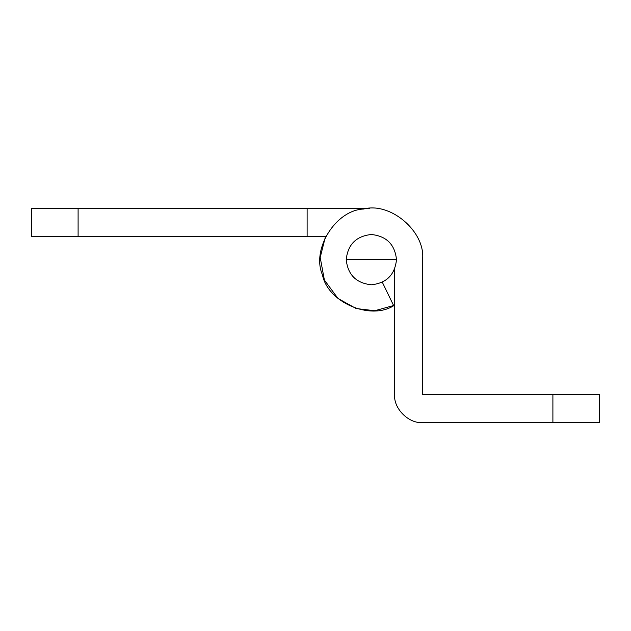 <?xml version="1.0" encoding="UTF-8"?>
<svg xmlns="http://www.w3.org/2000/svg" width="631" height="631" viewBox="0 0 631 631"><rect width="100%" height="100%" fill="white"/><g stroke="black" fill="none" stroke-linecap="round" stroke-linejoin="round"><path stroke-width="0.95" d="M599.45 422.565L552.898 422.565L552.898 394.635L599.45 394.635L599.45 422.565M393.705 305.712C370.137 320.666 327.655 302.249 322.457 274.824C311.209 249.277 335.787 210.044 363.685 209.019C390.621 201.723 425.728 231.908 422.565 259.641L422.565 394.635L422.565 259.641C425.728 231.908 390.621 201.723 363.685 209.019C335.787 210.044 311.209 249.277 322.457 274.824C327.655 302.249 370.137 320.666 393.705 305.712L382.331 282.254M552.898 394.635L422.565 394.635M394.635 269.137L394.635 394.635C393.381 408.454 408.746 423.811 422.565 422.565L552.898 422.565M394.635 394.635C393.381 408.454 408.746 423.811 422.565 422.565M325.754 236.365L31.55 236.365L31.55 208.435L369.79 208.435M307.123 236.365L307.123 208.435M325.288 237.295L320.201 257.487L324.381 280.006L337.964 298.455L356.176 308.543L374.782 310.728L394.635 305.246L374.782 310.728L356.176 308.543L337.964 298.455L324.381 280.006L320.201 257.487L325.288 237.295M346.222 259.641C347.823 244.481 356.2 236.104 371.359 234.503C386.519 236.104 394.896 244.481 396.497 259.641C394.896 274.8 386.519 283.177 371.359 284.778C356.2 283.177 347.823 274.8 346.222 259.641L396.497 259.641M78.102 208.435L78.102 236.365"/></g></svg>
